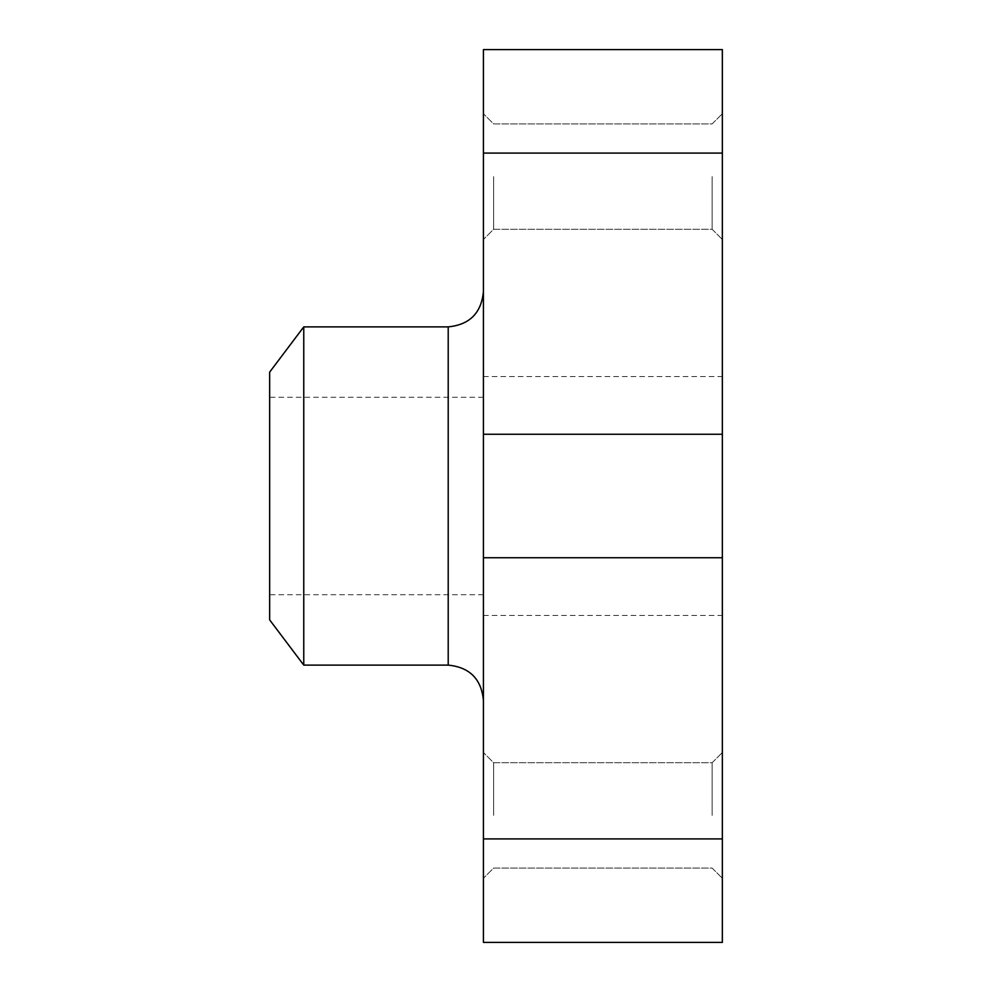 <?xml version="1.0" encoding="UTF-8"?>
<svg xmlns="http://www.w3.org/2000/svg" width="992" height="992" viewBox="0 0 992 992"><rect width="100%" height="100%" fill="white"/><g stroke="black" fill="none" stroke-linecap="round" stroke-linejoin="round"><path stroke-width="0.74" stroke-dasharray="4.96 3.72" d="M483.426 153.078L483.426 942.4L722.35 942.4L722.35 49.6L483.426 49.6L483.426 153.078L722.35 153.078M483.426 496L483.426 291.66L483.426 496M722.35 496L722.35 615.462L722.35 496M483.426 815.399L483.426 752.519L483.426 815.399M483.426 176.601L483.426 239.481L483.426 176.601M722.35 815.399L722.35 752.519L722.35 815.399M722.35 176.601L722.35 239.481L722.35 176.601M303.763 326.876L303.763 665.124M269.65 372.136L269.65 619.864M269.65 496L269.65 594.716L269.65 496M712.132 815.399L712.132 762.736L712.132 815.399M493.632 815.399L493.632 762.736L493.632 815.399M712.132 176.601L712.132 229.264L712.132 176.601M493.632 176.601L493.632 229.264L493.632 176.601M483.426 838.922L722.35 838.922M483.426 557.74L722.35 557.74M483.426 434.26L722.35 434.26M448.21 326.876L448.21 665.124M483.426 615.462L722.35 615.462M483.426 376.538L722.35 376.538M483.426 397.284L269.65 397.284M483.426 594.716L269.65 594.716M712.132 868.062L722.35 878.267L712.132 868.062L493.632 868.062L483.426 878.267L493.632 868.062L712.132 868.062M712.132 762.736L722.35 752.519L712.132 762.736L493.632 762.736L483.426 752.519L493.632 762.736L712.132 762.736M712.132 229.264L722.35 239.481L712.132 229.264L493.632 229.264L483.426 239.481L493.632 229.264L712.132 229.264M712.132 123.938L722.35 113.733L712.132 123.938L493.632 123.938L483.426 113.733L493.632 123.938L712.132 123.938"/><path stroke-width="1.49" d="M483.426 838.922L483.426 49.6L722.35 49.6L722.35 942.4L483.426 942.4L483.426 838.922L722.35 838.922M448.21 326.876L448.21 665.124L303.763 665.124L303.763 326.876L448.21 326.876C469.6 324.781 481.343 313.05 483.426 291.66M303.763 665.124L269.65 619.864L269.65 372.136L303.763 326.876M483.426 153.078L722.35 153.078M483.426 434.26L722.35 434.26M483.426 557.74L722.35 557.74M448.21 665.124C469.6 667.219 481.343 678.95 483.426 700.34"/></g></svg>
